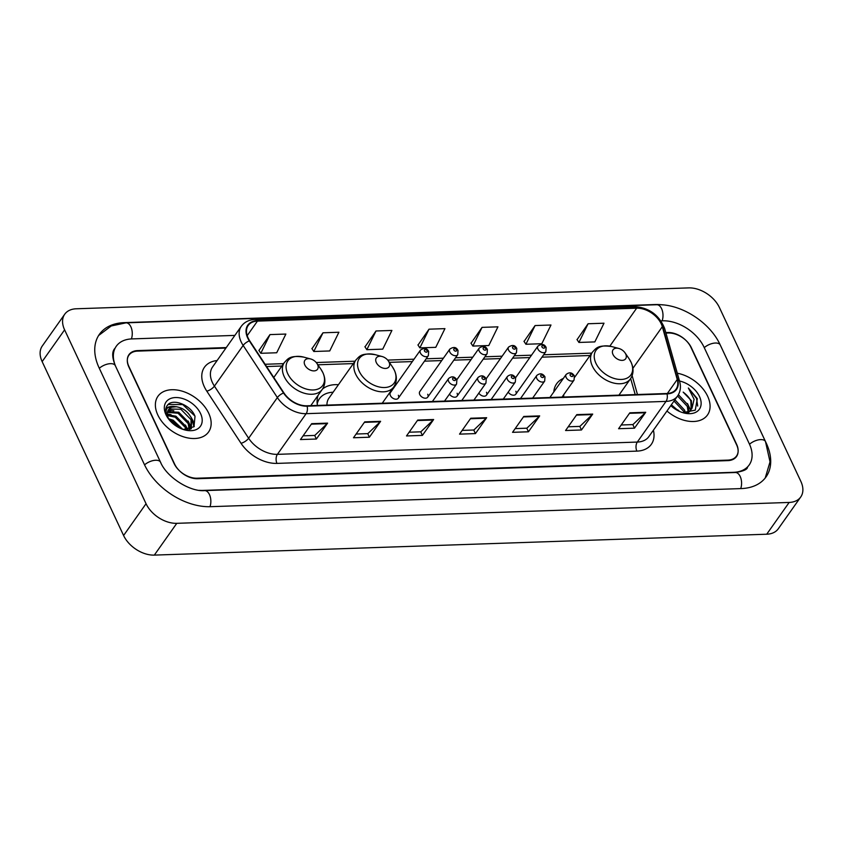 <?xml version="1.0" encoding="UTF-8"?>
<svg xmlns="http://www.w3.org/2000/svg" width="843" height="843" viewBox="0 0 843 843"><rect width="100%" height="100%" fill="white"/><g stroke="black" fill="none" stroke-linecap="round" stroke-linejoin="round"><path stroke-width="1.26" d="M508.203 392.121A4.837 3.182 35.2 0 0 512.175 395.019A4.837 3.182 35.2 0 0 515.811 394.187A4.837 3.182 35.2 0 0 515.842 391.257M478.835 393.123A4.837 3.182 35.2 0 0 482.797 396.02A4.837 3.182 35.2 0 0 486.443 395.188A4.837 3.182 35.2 0 0 486.464 392.258M398.317 398.191L428.349 355.693A4.837 3.182 -144.8 0 1 424.366 356.42A4.837 3.182 -144.8 0 1 420.425 353.038A4.837 3.182 -144.8 0 1 420.446 350.108L390.414 392.606A4.837 3.182 35.2 0 0 390.393 395.536A4.837 3.182 35.2 0 0 394.345 398.929A4.837 3.182 35.2 0 0 398.317 398.191A4.837 3.182 35.2 0 0 398.349 395.262M427.696 397.19L457.728 354.692A4.837 3.182 -144.8 0 1 453.745 355.419A4.837 3.182 -144.8 0 1 449.793 352.026A4.837 3.182 -144.8 0 1 449.814 349.107L419.782 391.605A4.837 3.182 35.2 0 0 419.761 394.535A4.837 3.182 35.2 0 0 423.713 397.928A4.837 3.182 35.2 0 0 427.696 397.19A4.837 3.182 35.2 0 0 427.717 394.261M449.467 394.124A4.837 3.182 35.2 0 0 453.429 397.021A4.837 3.182 35.2 0 0 457.064 396.189A4.837 3.182 35.2 0 0 457.096 393.26M338.422 384.714A34.205 22.487 35.2 0 0 322.479 389.097M318.169 395.198A34.205 22.487 35.2 0 0 317.442 405.43M563.366 378.412A34.205 22.487 35.2 0 0 556.622 383.797A34.205 22.487 35.2 0 0 553.798 391.953M225.892 348.096L137.588 351.109A19.368 12.729 35.2 0 0 128.916 355.188A19.368 12.729 35.2 0 0 128.831 366.905L174.079 463.502A19.368 12.729 35.2 0 0 197.125 478.213L727.857 460.109A19.368 12.729 35.2 0 0 736.529 456.031A19.368 12.729 35.2 0 0 736.624 444.314L691.376 347.716A19.368 12.729 35.2 0 0 668.32 333.006L665.959 333.09M199.306 490.331A34.858 22.909 35.2 0 0 202.847 490.415L733.579 472.312A34.858 22.909 35.2 0 0 749.185 464.967A34.858 22.909 35.2 0 0 749.343 443.882L704.095 347.284A34.858 22.909 35.2 0 0 662.609 320.804L660.954 320.867M234.87 335.398L131.877 338.907A34.858 22.909 35.2 0 0 116.271 346.252A34.858 22.909 35.2 0 0 116.102 367.337L160.971 463.113M719.406 307.505A25.817 16.976 35.2 0 0 688.668 287.895L76.281 308.78A25.817 16.976 35.2 0 0 64.721 314.218A25.817 16.976 35.2 0 0 64.605 329.845L146.05 503.714A25.817 16.976 35.2 0 0 176.788 523.324L789.164 502.439A25.817 16.976 35.2 0 0 800.724 497.001A25.817 16.976 35.2 0 0 800.85 481.385L719.406 307.505M64.721 314.218L42.276 345.999A25.817 16.976 35.2 0 0 42.15 361.615L123.594 535.495A25.817 16.976 35.2 0 0 154.332 555.105L766.719 534.22A25.817 16.976 35.2 0 0 778.279 528.782L800.724 497.001M663.051 304.913A55.512 36.491 35.2 0 0 654.99 304.544L124.258 322.637A55.512 36.491 35.2 0 0 99.4 334.334A55.512 36.491 35.2 0 0 99.137 367.917L144.385 464.514A55.512 36.491 35.2 0 0 210.465 506.685L741.197 488.582A55.512 36.491 35.2 0 0 766.055 476.885A55.512 36.491 35.2 0 0 766.319 443.302L721.071 346.705A55.512 36.491 35.2 0 0 720.523 345.588M180.687 428.486A32.276 21.212 35.2 0 0 170.592 421.352M679.606 411.468A32.276 21.212 35.2 0 0 677.698 409.814M157.82 414.988A30.98 20.369 35.2 0 0 183.089 436.674A30.98 20.369 35.2 0 0 208.569 431.995A30.98 20.369 35.2 0 0 208.716 413.249A30.98 20.369 35.2 0 0 183.437 391.563A30.98 20.369 35.2 0 0 157.968 396.242A30.98 20.369 35.2 0 0 157.82 414.988A30.98 20.369 35.2 0 0 183.089 436.674A30.98 20.369 35.2 0 0 208.569 431.995A30.98 20.369 35.2 0 0 208.716 413.249A30.98 20.369 35.2 0 0 183.437 391.563A30.98 20.369 35.2 0 0 157.968 396.242A30.98 20.369 35.2 0 0 157.82 414.988M666.95 411.026A30.98 20.369 35.2 0 0 707.488 414.977A30.98 20.369 35.2 0 0 707.635 396.231A30.98 20.369 35.2 0 0 677.308 373.228A30.98 20.369 35.2 0 1 707.635 396.231A30.98 20.369 35.2 0 1 707.488 414.977A30.98 20.369 35.2 0 1 666.95 411.026M248.105 337.959A20.654 13.572 -144.8 0 1 248.211 325.461A20.654 13.572 -144.8 0 1 257.452 321.109L636.655 308.18A20.654 13.572 -144.8 0 1 662.313 326.705L677.235 379.498A20.654 13.572 -144.8 0 1 676.075 389.16A20.654 13.572 -144.8 0 1 666.824 393.512L306.926 405.789A20.654 13.572 -144.8 0 1 283.912 392.912L249.686 340.772A20.654 13.572 -144.8 0 1 248.105 337.959M247.684 337.969A21.17 13.92 35.2 0 0 249.307 340.857L283.533 392.996A21.17 13.92 35.2 0 0 307.115 406.189L667.013 393.913A21.17 13.92 35.2 0 0 677.688 379.55L662.756 326.757A21.17 13.92 35.2 0 0 636.465 307.769L257.263 320.709A21.17 13.92 35.2 0 0 247.684 337.969M588.087 323.754L578.92 342.448L594.831 341.91L603.999 323.206L588.087 323.754L577.076 339.634M535.073 325.556L525.906 344.26L541.807 343.723L550.974 325.019L535.073 325.556L524.051 341.447M482.048 327.369L472.881 346.073L488.792 345.525L497.95 326.831L482.048 327.369L471.037 343.249M269.971 334.597L260.803 353.301L276.704 352.764L285.872 334.06L269.971 334.597L258.949 350.488M322.985 332.795L313.817 351.499L329.729 350.951L338.897 332.247L322.985 332.795L311.973 348.675M376.01 330.983L366.842 349.687L382.743 349.139L391.911 330.445L376.01 330.983L364.987 346.873M429.024 329.181L419.856 347.874L435.768 347.337L444.935 328.633L429.024 329.181L418.012 345.061M226.261 347.569L137.62 350.593A19.368 12.729 35.2 0 0 128.947 354.671A19.368 12.729 35.2 0 0 128.853 366.389L174.585 463.998A19.368 12.729 35.2 0 0 197.631 478.708L727.836 460.626A19.368 12.729 35.2 0 0 736.508 456.548A19.368 12.729 35.2 0 0 736.592 444.83L690.87 347.221A19.368 12.729 35.2 0 0 667.825 332.511L665.822 332.574M592.703 414.092L581.47 429.983L565.569 430.52L576.791 414.63L592.703 414.092A5.163 2.94 -92 0 1 592.281 414.577L576.443 415.114M645.717 412.28L634.494 428.17L618.583 428.718L629.816 412.828L645.717 412.28A5.163 2.94 -92 0 1 645.295 412.775L629.468 413.312M433.639 419.519L422.406 435.399L406.505 435.947L417.728 420.056L433.639 419.519A5.163 2.94 -92 0 1 433.218 420.004L417.39 420.541M380.614 421.321L369.392 437.211L353.48 437.759L364.713 421.869L380.614 421.321A5.163 2.94 -92 0 1 380.193 421.816L364.366 422.354M327.6 423.133L316.367 439.024L300.466 439.561L311.689 423.671L327.6 423.133A5.163 2.94 -92 0 1 327.179 423.618L311.352 424.166M539.678 415.894L528.456 431.785L512.544 432.333L523.777 416.442L539.678 415.894A5.163 2.94 -92 0 1 539.257 416.389L523.429 416.927M486.653 417.706L475.431 433.597L459.53 434.134L470.752 418.244L486.653 417.706A5.163 2.94 -92 0 1 486.242 418.191L470.405 418.739M475.431 433.597L473.755 430.014M462.164 430.404L473.85 430.014L486.242 418.191M528.456 431.785L526.77 428.202M515.178 428.602L526.864 428.202L539.257 416.389M316.367 439.024L314.692 435.441M303.101 435.831L314.787 435.431L327.179 423.618M369.392 437.211L367.717 433.629M356.115 434.029L367.811 433.629L380.193 421.816M422.406 435.399L420.731 431.827M409.14 432.217L420.826 431.816L433.218 420.004M634.494 428.17L632.819 424.587M621.217 424.988L632.903 424.587L645.295 412.775M581.47 429.983L579.794 426.4M568.203 426.79L579.889 426.389L592.281 414.577M419.856 347.874L417.917 344.913M366.842 349.687L364.893 346.715M313.817 351.499L311.868 348.528M260.803 353.301L258.854 350.33M472.881 346.073L470.931 343.101M525.906 344.26L523.956 341.289M578.92 342.448L576.97 339.487M167.367 414.703L175.945 416.21L186.134 426.621L186.998 429.751M167.504 415.578L175.239 417.201L185.428 427.612L186.113 429.761M167.578 411.742L178.748 412.238L188.937 422.649L189.675 429.34M167.43 412.406L178.052 413.228L188.231 423.639L189.127 429.466M183.184 429.456L193.964 426.769L195.018 416.368C191.013 405.04 173.005 398.117 167.599 404.998C165.597 407.496 165.175 410.646 166.324 414.429C165.175 408.254 168.094 405.652 175.081 406.6C182.436 407.359 188 411.384 191.74 418.676L191.287 428.054L190.36 429.119M168.347 409.961L169.338 409.003L180.855 409.255L191.045 419.666L190.918 428.529M168.568 418.708L173.131 420.183L182.72 429.298M169.422 420.046L172.436 421.173L181.055 428.644M175.081 406.6A14.594 9.589 35.2 0 0 168.547 409.677A14.594 9.589 35.2 0 0 168.474 418.497M165.976 414.703A21.043 13.836 35.2 0 0 167.894 418.044A21.043 13.836 35.2 0 0 184.701 429.909A21.043 13.836 35.2 0 0 200.55 413.534A21.043 13.836 35.2 0 0 175.502 397.538A21.043 13.836 35.2 0 0 165.976 414.703M167.051 405.736L168.368 404.44L182.752 404.587L194.859 415.989M166.008 408.086L169.148 406.832M192.394 420.646L193.932 426.811M168.01 410.573L170.676 410.657M189.58 424.619L190.887 428.571M186.777 428.592L187.262 429.73M166.103 407.77L176.651 406.737M190.982 417.085L193.036 420.815L194.28 426.389M168.273 410.088L173.837 410.71M188.179 421.057L191.213 427.97M191.245 428.107L191.35 428.718M167.325 414.05L171.034 414.682M185.376 425.03L187.789 429.688M317.569 364.566A7.745 5.09 35.2 0 0 316.863 363.344A7.745 5.09 35.2 0 0 310.677 358.97A7.745 5.09 35.2 0 0 304.839 364.998A7.745 5.09 35.2 0 0 314.06 370.888A7.745 5.09 35.2 0 0 317.569 364.566M389.034 362.132A7.745 5.09 35.2 0 0 388.328 360.909A7.745 5.09 35.2 0 0 382.142 356.536A7.745 5.09 35.2 0 0 376.315 362.564A7.745 5.09 35.2 0 0 385.536 368.444A7.745 5.09 35.2 0 0 389.034 362.132M382.248 403.217L393.755 386.937A23.235 15.279 35.2 0 1 374.65 390.446A23.235 15.279 35.2 0 1 355.693 374.176A23.235 15.279 35.2 0 1 355.799 360.119L328.896 398.202A23.235 15.279 35.2 0 0 326.958 405.104M333.111 392.227A30.654 20.158 35.2 0 0 319.465 398.686A30.654 20.158 35.2 0 0 317.221 403.955M319.465 398.686L318.348 400.267A30.654 20.158 35.2 0 0 317.094 402.448M625.717 354.06A7.745 5.09 35.2 0 0 625.011 352.827A7.745 5.09 35.2 0 0 618.825 348.465A7.745 5.09 35.2 0 0 612.998 354.492A7.745 5.09 35.2 0 0 622.218 360.372A7.745 5.09 35.2 0 0 625.717 354.06M563.798 394.587A23.235 15.279 35.2 0 0 563.64 397.032M674.906 399.761L684.632 410.193L685.433 413.049M678.404 394.682L688.204 405.146L688.91 411.774M677.561 395.999L687.308 406.41L688.162 412.185M685.58 413.07L689.837 411.099L691.892 408.444L691.365 400.667L683.167 392.121C687.351 395.346 689.922 398.423 690.87 401.363L691.112 409.456M690.333 410.857L687.909 413.091M671.344 404.809L678.699 411.057M674 401.047L683.747 411.447M682.693 412.627L695.275 410.151L697.319 398.676L688.362 388.012L694.095 399.266L692.071 408.033M670.775 405.609A21.043 13.836 35.2 0 0 683.62 412.891A21.043 13.836 35.2 0 0 699.479 396.516A21.043 13.836 35.2 0 0 679.511 381.015M688.362 388.012L696.529 398.402L697.688 406.063M687.466 403.544L690.659 410.309M98.642 335.482L111.244 325.967L126.028 322.837L656.76 304.734A10.327 5.88 88 0 1 662.166 310.119A10.327 5.88 88 0 1 662.124 320.825M656.76 304.734C680.817 303.533 709.964 322.184 720.249 344.998A10.327 5.1 154.9 0 0 715.391 343.027A10.327 5.1 154.9 0 0 704.263 347.643M720.249 344.998L765.497 441.595A10.327 5.1 154.9 0 0 760.639 439.614A10.327 5.1 154.9 0 0 749.511 444.24M740.712 488.592A10.327 5.88 -92 0 0 740.755 477.886A10.327 5.88 -92 0 0 735.349 472.512L204.617 490.605C190.002 491.943 166.777 477.359 160.539 462.227L115.291 365.63C110.37 353.249 113.858 349.961 114.585 348.633M209.981 506.696A10.327 5.88 -92 0 0 210.023 495.99A10.327 5.88 -92 0 0 204.617 490.605M144.553 464.872A10.327 5.1 -25.1 0 1 153.932 460.426A10.327 5.1 -25.1 0 1 160.539 462.227M99.305 368.275A10.327 5.1 -25.1 0 1 108.684 363.839A10.327 5.1 -25.1 0 1 115.291 365.63M126.028 322.837A10.327 5.88 88 0 1 131.434 328.222A10.327 5.88 88 0 1 131.392 338.928M766.719 534.22L789.164 502.439M154.332 555.105L176.788 523.324M123.594 535.495L146.05 503.714M42.15 361.615L64.605 329.845M257.452 321.109L247.199 335.63M653.399 430.204A32.276 21.212 -144.8 0 1 636.876 451.121L276.968 463.397A6.459 3.678 -92 0 1 277.4 454.345L306.135 413.671A25.817 16.976 -144.8 0 1 277.379 397.58L243.153 345.44A25.817 16.976 -144.8 0 1 241.172 341.921A25.817 16.976 -144.8 0 1 241.298 326.294L212.562 366.979A25.817 16.976 35.2 0 0 212.436 382.596A25.817 16.976 35.2 0 0 214.417 386.115L248.632 438.255A25.817 16.976 35.2 0 0 277.4 454.345L637.297 442.069A25.817 16.976 35.2 0 0 648.857 436.632L677.603 395.957A25.817 16.976 -144.8 0 1 666.033 401.394L306.135 413.671A6.459 3.678 -92 0 0 307.115 406.189M249.307 340.857A6.459 2.497 -33.3 0 0 243.153 345.44L214.417 386.115A6.459 2.497 146.7 0 1 206.798 391.152A32.276 21.212 -144.8 0 1 217.094 360.551M667.013 393.913A6.459 3.678 88 0 1 666.033 401.394L637.297 442.069A6.459 3.678 -92 0 0 636.876 451.121M677.688 379.55A6.459 3.772 -15.8 0 1 679.627 381.415L664.695 328.622C659.205 314.955 649.036 307.6 634.221 306.557L255.018 319.486A6.459 3.678 88 0 1 257.263 320.709M276.968 463.397A32.276 21.212 -144.8 0 1 241.024 443.281A6.459 2.497 146.7 0 0 248.632 438.255L277.379 397.58A6.459 2.497 -33.3 0 1 283.533 392.996M662.756 326.757A6.459 3.772 -15.8 0 1 664.695 328.622M636.465 307.769A6.459 3.678 -92 0 0 634.221 306.557M241.024 443.281L206.798 391.152M677.235 379.498L667.361 393.481M662.313 326.705L632.893 368.338M637.466 394.513L632.134 375.63M636.655 308.18L609.837 346.146M591.723 353.133L543.661 354.766M531.522 355.188L514.293 355.767M502.143 356.189L484.915 356.768M472.775 357.19L455.547 357.769M443.397 358.191L426.168 358.781M414.029 359.192L387.706 360.087M355.04 361.204L316.23 362.522M283.564 363.639L265.113 364.271M322.827 372.553A21.349 14.036 35.2 0 0 320.877 369.181L322.932 372.754C325.714 378.95 325.493 384.482 322.289 389.371A23.235 15.279 35.2 0 1 303.174 392.88A23.235 15.279 35.2 0 1 284.217 376.61A23.235 15.279 35.2 0 1 284.333 362.553C287.832 359.107 289.36 354.903 303.828 357.137A21.349 14.036 35.2 0 0 287.758 373.755A21.349 14.036 35.2 0 0 313.164 389.972A21.349 14.036 35.2 0 0 322.827 372.553M382.142 356.536L375.304 354.703A21.349 14.036 35.2 0 0 359.223 371.32A21.349 14.036 35.2 0 0 384.64 387.527A21.349 14.036 35.2 0 0 394.292 370.119A21.349 14.036 35.2 0 0 392.353 366.737L394.408 370.319C397.179 376.505 396.969 382.048 393.755 386.937M317.99 400.794L317.8 400.973A30.949 20.348 35.2 0 0 317.073 401.732M630.975 362.047A21.349 14.036 35.2 0 0 629.036 358.665L631.091 362.248C633.862 368.433 633.651 373.976 630.438 378.865A23.235 15.279 35.2 0 1 611.333 382.374A23.235 15.279 35.2 0 1 592.376 366.104A23.235 15.279 35.2 0 1 592.481 352.047C595.99 348.602 597.518 344.397 611.986 346.631A21.349 14.036 35.2 0 0 595.906 363.238A21.349 14.036 35.2 0 0 621.323 379.455A21.349 14.036 35.2 0 0 630.975 362.047M424.472 350.951A1.612 1.064 35.2 0 0 426.4 352.184A1.612 1.064 35.2 0 0 427.127 350.867A1.612 1.064 35.2 0 0 425.209 349.645A1.612 1.064 35.2 0 0 424.472 350.951M453.85 349.95A1.612 1.064 35.2 0 0 455.768 351.183A1.612 1.064 35.2 0 0 456.495 349.866A1.612 1.064 35.2 0 0 454.577 348.633A1.612 1.064 35.2 0 0 453.85 349.95M457.064 396.189L487.096 353.691A4.837 3.182 -144.8 0 1 483.113 354.418A4.837 3.182 -144.8 0 1 479.172 351.025A4.837 3.182 -144.8 0 1 479.193 348.096L456.811 379.771M483.218 348.949A1.612 1.064 35.2 0 0 485.146 350.182A1.612 1.064 35.2 0 0 485.874 348.865A1.612 1.064 35.2 0 0 483.956 347.632A1.612 1.064 35.2 0 0 483.218 348.949M486.443 395.188L516.474 352.69A4.837 3.182 -144.8 0 1 512.491 353.417A4.837 3.182 -144.8 0 1 508.54 350.024A4.837 3.182 -144.8 0 1 508.561 347.095L486.19 378.77M512.597 347.948A1.612 1.064 35.2 0 0 514.515 349.181A1.612 1.064 35.2 0 0 515.242 347.864A1.612 1.064 35.2 0 0 513.324 346.631A1.612 1.064 35.2 0 0 512.597 347.948M515.811 394.187L545.842 351.679A4.837 3.182 -144.8 0 1 541.859 352.416A4.837 3.182 -144.8 0 1 537.918 349.023A4.837 3.182 -144.8 0 1 537.939 346.094L515.558 377.769M541.965 346.947A1.612 1.064 35.2 0 0 543.893 348.18A1.612 1.064 35.2 0 0 544.62 346.863A1.612 1.064 35.2 0 0 542.702 345.63A1.612 1.064 35.2 0 0 541.965 346.947M448.634 381.405A4.837 3.182 -144.8 0 1 448.655 378.475C451.869 375.925 454.598 376.389 456.864 379.856L456.569 384.071A4.837 3.182 -144.8 0 1 452.586 384.798A4.837 3.182 -144.8 0 1 448.634 381.405M455.336 379.245A1.612 1.064 35.2 0 0 453.418 378.012A1.612 1.064 35.2 0 0 452.691 379.329A1.612 1.064 35.2 0 0 454.609 380.562A1.612 1.064 35.2 0 0 455.336 379.245M478.013 380.404A4.837 3.182 -144.8 0 1 478.034 377.474C481.237 374.924 483.977 375.388 486.232 378.855L485.937 383.07A4.837 3.182 -144.8 0 1 481.954 383.797A4.837 3.182 -144.8 0 1 478.013 380.404M484.714 378.244A1.612 1.064 35.2 0 0 482.797 377.011A1.612 1.064 35.2 0 0 482.059 378.328A1.612 1.064 35.2 0 0 483.987 379.561A1.612 1.064 35.2 0 0 484.714 378.244M507.381 379.403A4.837 3.182 -144.8 0 1 507.402 376.473C510.616 373.923 513.345 374.376 515.61 377.854L515.315 382.058A4.837 3.182 -144.8 0 1 511.332 382.796A4.837 3.182 -144.8 0 1 507.381 379.403M514.082 377.243A1.612 1.064 35.2 0 0 512.165 376.01A1.612 1.064 35.2 0 0 511.438 377.327A1.612 1.064 35.2 0 0 513.355 378.56A1.612 1.064 35.2 0 0 514.082 377.243M536.759 378.402A4.837 3.182 -144.8 0 1 536.78 375.472C539.984 372.922 542.723 373.375 544.978 376.853L544.683 381.057A4.837 3.182 -144.8 0 1 540.7 381.795A4.837 3.182 -144.8 0 1 536.759 378.402M543.461 376.241A1.612 1.064 35.2 0 0 541.543 375.009A1.612 1.064 35.2 0 0 540.806 376.326A1.612 1.064 35.2 0 0 542.734 377.548A1.612 1.064 35.2 0 0 543.461 376.241M566.127 377.401A4.837 3.182 -144.8 0 1 566.148 374.471C569.362 371.921 572.091 372.374 574.357 375.852L574.062 380.056A4.837 3.182 -144.8 0 1 570.079 380.794A4.837 3.182 -144.8 0 1 566.127 377.401M572.829 375.23A1.612 1.064 35.2 0 0 570.911 374.007A1.612 1.064 35.2 0 0 570.184 375.325A1.612 1.064 35.2 0 0 572.102 376.547A1.612 1.064 35.2 0 0 572.829 375.23M765.223 477.992L770.028 461.848L765.497 441.595M747.499 467.349C747.204 469.551 743.157 471.279 735.349 472.512M677.603 395.957C680.449 391.753 681.123 386.905 679.627 381.415M255.018 319.486C249.033 319.76 244.459 322.026 241.298 326.294M635.2 394.587L630.659 378.539M590.037 355.514L541.975 357.158M529.836 357.569L512.607 358.159M500.457 358.57L483.229 359.16M471.089 359.571L453.861 360.161M441.711 360.572L424.482 361.162M412.343 361.573L389.329 362.364M353.354 363.586L317.864 364.798M281.878 366.02L266.609 366.547M190.592 429.045L191.287 428.054M310.677 358.97L303.828 357.137M316.863 363.344L320.877 369.181M273.785 377.485L284.333 362.553M310.782 405.652L322.289 389.371M388.328 360.909L392.353 366.737M355.799 360.119C359.308 356.673 360.836 352.469 375.304 354.703M317.8 400.973L317.073 401.668M618.825 348.465L611.986 346.631M625.011 352.827L629.036 358.665M574.747 377.158L592.481 352.047M618.931 395.146L630.438 378.865M428.349 355.693L428.644 351.478C426.99 348.043 424.25 347.579 420.446 350.108M457.728 354.692L458.023 350.477C456.358 347.042 453.629 346.578 449.814 349.107M487.096 353.691L487.391 349.476C485.737 346.041 482.997 345.577 479.193 348.096M516.474 352.69L516.77 348.475C515.105 345.04 512.375 344.576 508.561 347.095M545.842 351.679L546.138 347.474C544.483 344.039 541.743 343.575 537.939 346.094M432.385 401.51L448.655 378.475M444.535 401.089L456.569 384.071M461.764 400.509L478.034 377.474M473.914 400.088L485.937 383.07M491.132 399.508L507.402 376.473M503.282 399.087L515.315 382.058M520.51 398.497L536.78 375.472M532.66 398.086L544.683 381.057M549.878 397.496L566.148 374.471M562.028 397.085L574.062 380.056"/></g></svg>
